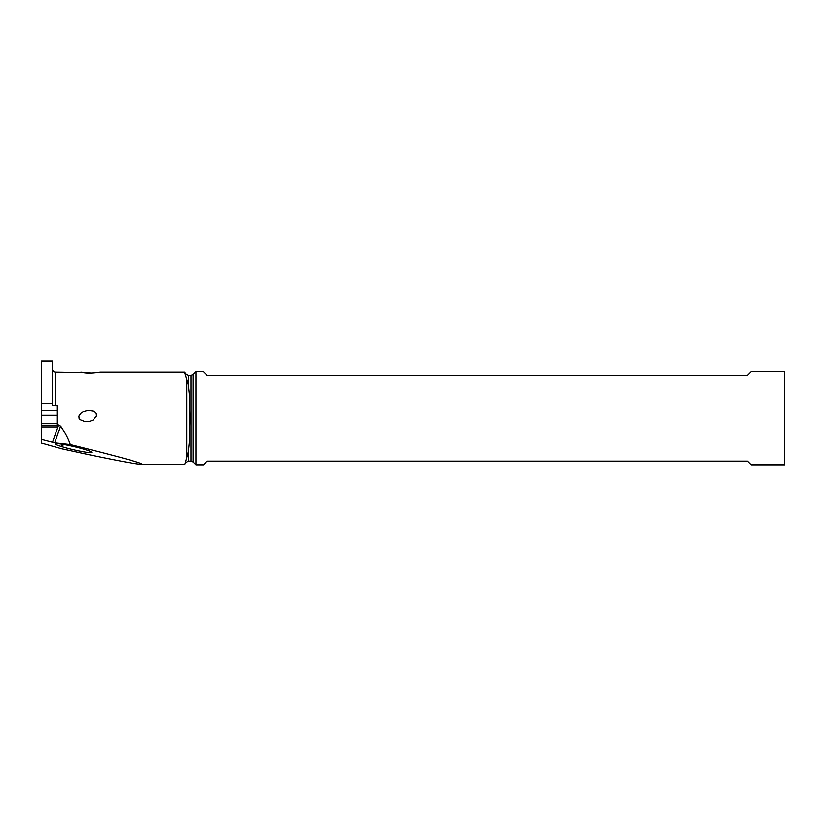 <?xml version="1.0" encoding="UTF-8"?>
<svg xmlns="http://www.w3.org/2000/svg" width="826" height="826" viewBox="0 0 826 826"><rect width="100%" height="100%" fill="white"/><g stroke="black" fill="none" stroke-linecap="round" stroke-linejoin="round"><path stroke-width="1.24" d="M184.972 463.985L185.767 461.125L184.952 463.975M184.559 372.175L188.349 384.782L189.35 394.25L189.846 418.266L189.35 442.282L188.349 451.739L185.767 461.125M97.468 372.609C106.244 371.07 90.726 374.323 83.147 372.609L55.456 372.165L55.456 405.793L57.324 405.793L57.324 424.936L60.639 426.04C65.182 432.772 68.403 438.947 70.293 444.564C121.763 457.315 145.459 463.913 141.391 464.357C136.775 464.233 118.355 460.815 86.111 454.083L61.485 448.714L41.3 443.025L41.3 439.36L54.712 442.839L60.639 426.04M99.967 372.165L184.642 372.165M80.845 372.165L91.335 373.115M96.436 416.015L96.26 413.403L94.236 411.286L88.072 410.326L83.189 411.73L80.762 413.299L78.893 416.015L79.069 418.266L80.039 419.577L85.037 421.59L89.59 421.343L93.173 419.938L96.436 416.015M55.456 405.793L52.482 405.525L52.482 361.158L41.3 361.158L41.3 426.897L57.324 426.897L57.324 424.936M41.3 426.897L41.3 439.36M41.3 423.635L57.324 423.635L41.3 423.624M57.324 415.199L41.3 415.199M41.3 410.439L57.324 410.439M41.3 403.491L52.482 403.491M70.293 444.564L54.712 442.839M86.059 449.85L85.254 449.592A18.378 1.559 -167 0 0 59.957 443.872A18.378 1.559 -167 0 0 55.29 443.738A18.378 1.559 -167 0 0 60.99 446.37L61.795 446.618A18.378 1.559 -167 0 0 81.537 451.43A18.378 1.559 -167 0 0 91.81 452.266A18.378 1.559 -167 0 0 86.059 449.85M784.7 418.266L784.7 371.679L751.164 371.679L747.437 375.407L207.119 375.407L203.392 371.679L195.938 371.679L195.938 464.842L203.392 464.842L207.119 461.115L747.437 461.115L751.164 464.842L784.7 464.842L784.7 418.266M185.767 375.407L184.952 372.516M188.349 384.782L188.349 375.407L185.767 373.92M185.767 462.612L188.349 461.115L188.349 451.739M190.982 375.407L193.088 374.539L193.088 461.992L190.982 461.115L190.982 375.407L188.349 375.407M189.35 394.25L189.35 442.282M186.769 379.599L186.769 456.923M52.461 442.406L58.625 424.936M57.324 425.328L41.3 425.328M60.99 446.37L62.786 444.295M63.674 444.45L61.795 446.618M184.642 464.357L141.391 464.357M55.456 372.165C53.649 371.989 52.657 370.998 52.482 369.191M193.088 374.539L195.938 371.679M193.088 461.992L195.938 464.842M190.982 461.115L188.349 461.115"/></g></svg>

